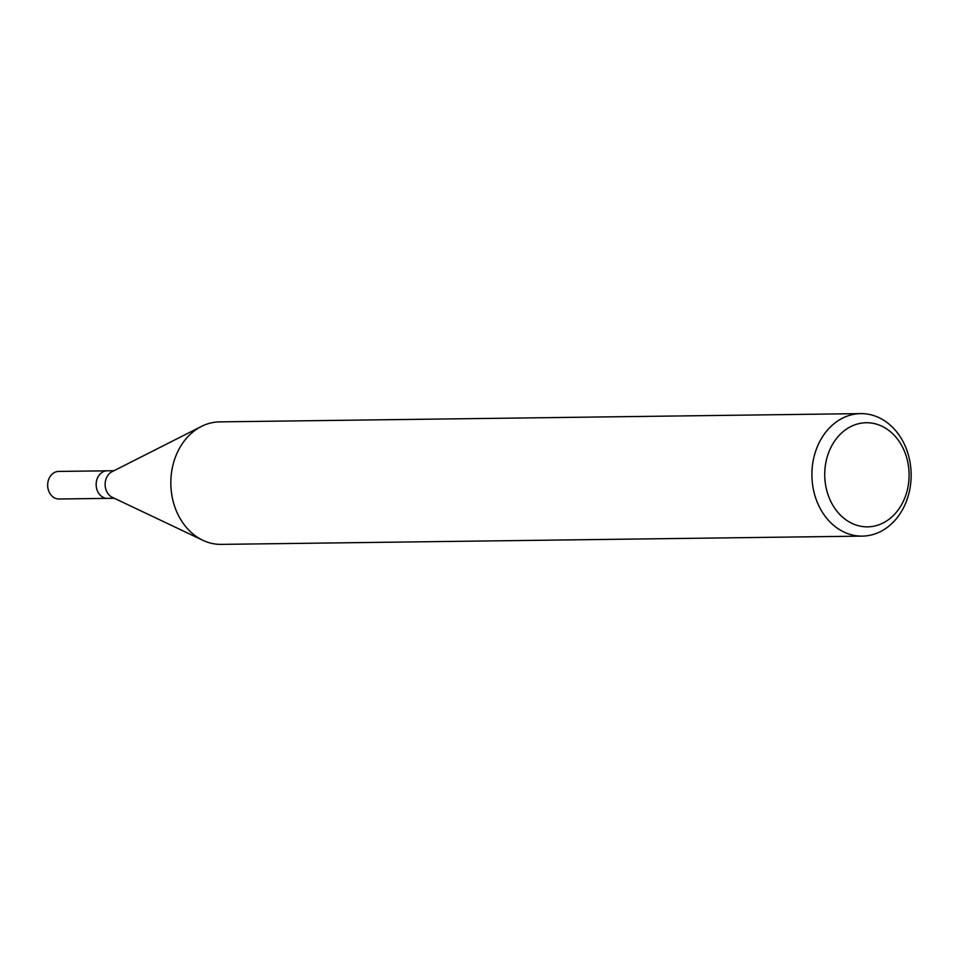 <?xml version="1.0" encoding="UTF-8"?>
<svg xmlns="http://www.w3.org/2000/svg" width="958" height="958" viewBox="0 0 958 958"><rect width="100%" height="100%" fill="white"/><g stroke="black" fill="none" stroke-linecap="round" stroke-linejoin="round"><path stroke-width="1.44" d="M202.533 540.132L112.337 497.334A13.783 11.161 -90.7 0 1 111.667 496.986A13.783 11.161 -90.7 0 1 105.129 484.173A13.783 11.161 -90.7 0 1 112.002 471.719L201.072 426.609M114.337 498.28L107.488 498.376A13.783 11.161 -90.7 0 1 102.686 497.094A13.783 11.161 -90.7 0 1 96.387 481.706A13.783 11.161 -90.7 0 1 107.14 470.809L113.978 470.725M202.868 540.288A61.252 49.612 -90.7 0 1 199.875 538.731A61.252 49.624 -90.7 0 1 171.877 470.294A61.252 49.624 -90.7 0 1 219.657 421.879L860.739 413.616A61.252 49.624 -90.7 0 1 882.09 419.269A61.252 49.624 -90.7 0 1 910.1 487.706A61.252 49.624 -90.7 0 1 862.32 536.121A61.252 49.624 -90.7 0 1 840.956 530.469A61.252 49.624 -90.7 0 1 812.947 462.031A61.252 49.624 -90.7 0 1 860.739 413.616M884.402 427.531A52.067 42.176 -90.7 0 1 905.298 496.639A52.067 42.176 -90.7 0 1 849.435 522.062A52.067 42.176 -90.7 0 1 828.526 452.954A52.067 42.176 -90.7 0 1 884.402 427.531M862.32 536.121L221.238 544.384A61.252 49.624 -90.7 0 1 199.875 538.731M107.332 498.376L59.013 498.998A13.783 11.161 -90.7 0 1 54.199 497.729A13.783 11.161 -90.7 0 1 47.9 482.329A13.783 11.161 -90.7 0 1 58.654 471.432L106.973 470.809"/></g></svg>
